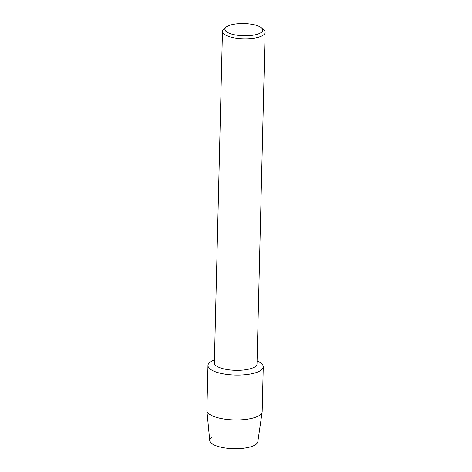 <?xml version="1.0" encoding="UTF-8"?>
<svg xmlns="http://www.w3.org/2000/svg" width="472" height="472" viewBox="0 0 472 472"><rect width="100%" height="100%" fill="white"/><g stroke="black" fill="none" stroke-linecap="round" stroke-linejoin="round"><path stroke-width="0.71" d="M261.718 28.037L263.901 30.072A21.334 6.873 -178.6 0 1 265.116 32.444L257.016 363.965A21.334 6.873 -178.6 0 1 254.927 366.832A21.334 6.873 -178.6 0 1 230.891 370.042A21.334 6.873 -178.6 0 1 214.365 362.927L222.465 31.406A21.334 6.873 -178.6 0 1 223.799 29.093L226.076 27.164A18.963 6.112 -178.6 0 1 226.743 26.668A18.963 6.112 -178.6 0 1 244.856 23.6A18.963 6.112 -178.6 0 1 261.718 28.037A18.963 6.112 -178.6 0 1 260.951 32.692A18.963 6.112 -178.6 0 1 236.454 35.146A18.963 6.112 -178.6 0 1 226.076 27.164M210.683 361.753A27.653 8.909 -178.6 0 1 214.435 359.953A27.653 8.909 -178.6 0 0 210.683 361.753A27.653 8.909 -178.6 0 0 223.698 373.924A27.653 8.909 -178.6 0 0 260.568 370.532A27.653 8.909 -178.6 0 1 229.404 374.691A27.653 8.909 -178.6 0 1 207.981 365.47A27.653 8.909 -178.6 0 1 210.683 361.753M257.087 360.997A27.653 8.909 -178.6 0 1 260.568 370.532A27.653 8.909 -178.6 0 0 263.27 366.821A27.653 8.909 -178.6 0 0 257.087 360.997M265.116 32.444A21.334 6.873 -178.6 0 1 263.034 35.312A21.334 6.873 -178.6 0 1 238.991 38.521A21.334 6.873 -178.6 0 1 222.465 31.406M263.27 366.821L262.172 411.678A27.653 8.909 -178.6 0 1 262.143 412.026L257.818 441.798A24.06 7.753 -178.6 0 1 255.494 444.73A24.06 7.753 -178.6 0 1 223.421 447.68A24.06 7.753 -178.6 0 1 212.099 437.09M255.494 444.73A24.06 7.753 -178.6 0 1 228.837 448.394A24.06 7.753 -178.6 0 1 209.757 440.624L206.895 410.675A27.653 8.909 -178.6 0 1 206.883 410.327L207.981 365.47M262.143 412.026A27.653 8.909 -178.6 0 1 259.47 415.395A27.653 8.909 -178.6 0 1 228.832 419.602A27.653 8.909 -178.6 0 1 206.895 410.675"/></g></svg>
